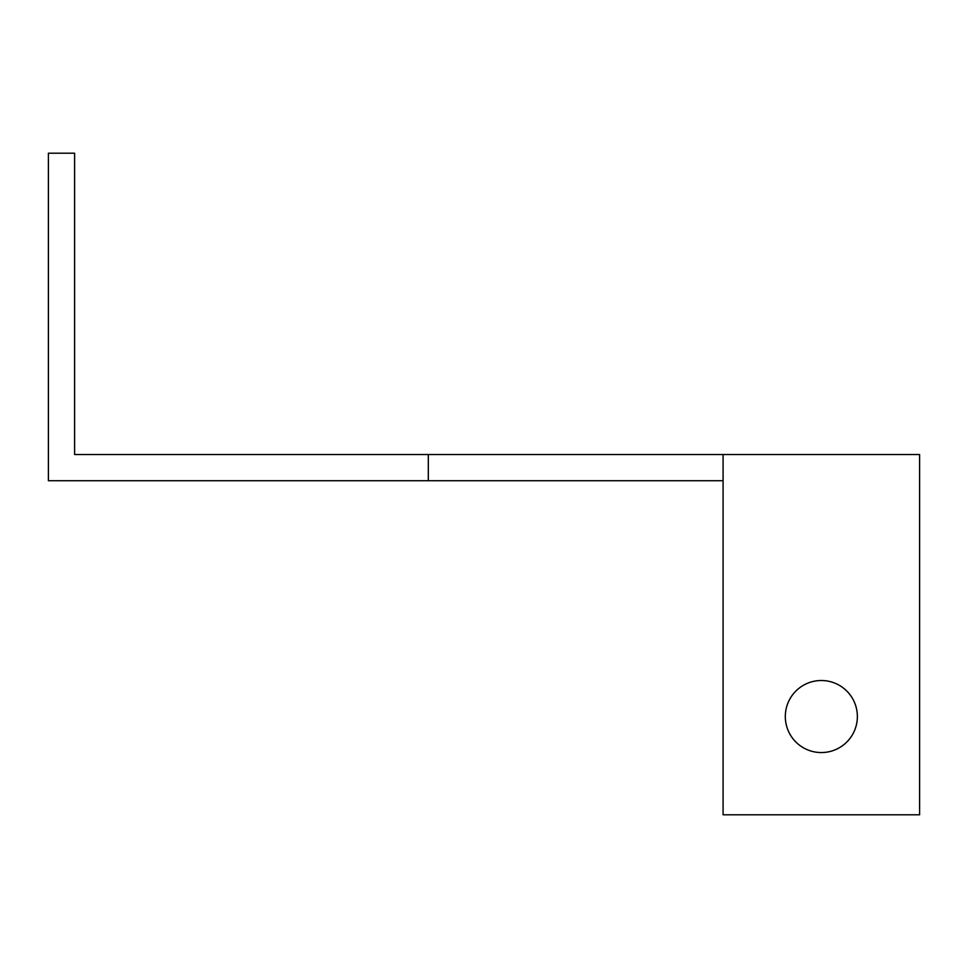 <?xml version="1.0" encoding="UTF-8"?>
<svg xmlns="http://www.w3.org/2000/svg" width="968" height="968" viewBox="0 0 968 968"><rect width="100%" height="100%" fill="white"/><g stroke="black" fill="none" stroke-linecap="round" stroke-linejoin="round"><path stroke-width="1.45" d="M785.314 716.538A36.022 36.022 0 0 0 821.348 752.56A36.022 36.022 0 0 0 857.37 716.538A36.022 36.022 0 0 0 821.348 680.516A36.022 36.022 0 0 0 785.314 716.538M428.316 454.524L428.316 480.721L48.4 480.721L48.4 153.21L74.596 153.21L74.596 454.524L919.6 454.524L919.6 814.79L723.084 814.79L723.084 454.524M428.316 480.721L723.084 480.721"/></g></svg>

